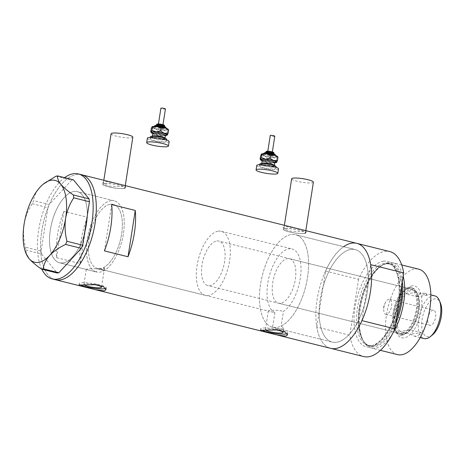 <?xml version="1.0" encoding="UTF-8"?>
<svg xmlns="http://www.w3.org/2000/svg" width="465" height="465" viewBox="0 0 465 465"><rect width="100%" height="100%" fill="white"/><g stroke="black" fill="none" stroke-linecap="round" stroke-linejoin="round"><path stroke-width="0.35" stroke-dasharray="2.33 1.74" d="M86.874 269.601L86.269 269.351L87.403 269.066C90.623 268.357 101.178 268.322 103.323 270.996L103.893 267.346A33.009 15.485 -76 0 0 121.673 233.68A33.009 15.485 -76 0 0 113.338 204.385A33.009 15.485 -76 0 0 110.391 204.245A33.009 15.485 -76 0 0 89.733 235.261A33.009 15.485 -76 0 0 96.976 268.328L96.406 271.979L59.555 262.789A36.677 17.205 -76 0 0 62.833 262.94A36.677 17.205 -76 0 0 85.88 228.007A36.677 17.205 -76 0 0 77.3 191.621A36.677 17.205 -76 0 0 74.022 191.47A36.677 17.205 -76 0 0 50.976 226.403A36.677 17.205 -76 0 0 59.555 262.789A36.677 17.205 104 0 1 50.371 229.768A36.677 17.205 104 0 1 77.3 191.621A36.677 17.205 104 0 1 86.484 224.642A36.677 17.205 104 0 1 59.555 262.789L96.482 271.996A36.677 17.205 104 0 1 87.298 238.975A36.677 17.205 104 0 1 114.227 200.822A36.677 17.205 -76 0 0 110.949 200.677A36.677 17.205 -76 0 0 87.92 235.523A36.677 17.205 -76 0 0 96.406 271.979M274.902 312.602A33.009 15.485 104 0 1 268.578 278.994A33.009 15.485 104 0 1 289.056 248.792A33.009 15.485 104 0 1 292.008 248.926A33.009 15.485 104 0 1 300.454 277.413A33.009 15.485 104 0 1 283.418 311.393L281.122 326.041A47.68 22.366 104 0 0 307.475 277.756A47.68 22.366 104 0 0 295.554 234.691A47.68 22.366 -76 0 0 291.299 234.5A47.68 22.366 104 0 1 295.554 234.691L355.266 249.583A47.68 22.366 104 0 1 366.42 296.891A47.68 22.366 104 0 1 336.457 342.304A47.68 22.366 104 0 1 332.202 342.106A47.68 22.366 104 0 1 321.048 294.798A47.68 22.366 104 0 1 351.011 249.385A47.68 22.366 104 0 1 355.266 249.583A47.68 22.366 -76 0 0 351.011 249.385A47.68 22.366 -76 0 0 323.163 286.283L319.164 311.806A47.68 22.366 -76 0 0 332.202 342.106A47.68 22.366 -76 0 0 336.457 342.304A47.68 22.366 -76 0 0 364.31 305.4A47.68 22.366 -76 0 0 368.303 279.884A47.68 22.366 -76 0 0 355.266 249.583L295.554 234.691A47.68 22.366 -76 0 1 306.708 281.999A47.68 22.366 -76 0 1 276.745 327.412A47.68 22.366 -76 0 1 272.49 327.221A47.68 22.366 104 0 1 261.336 279.913A47.68 22.366 104 0 1 291.299 234.5A47.68 22.366 -76 0 0 261.336 279.913A47.68 22.366 -76 0 0 272.49 327.221L332.202 342.106L272.49 327.221A47.68 22.366 104 0 0 272.612 327.25L274.902 312.602C268.956 311.405 267.143 310.783 269.456 310.742C273.513 309.882 278.169 310.097 283.418 311.393M103.893 267.346L104.462 268.514L103.247 269.305L98.179 268.642L268.631 311.137L269.456 310.742M98.179 268.642L96.976 268.328M132.851 137.175A11.003 1.814 8.9 0 1 131.409 137.82A11.003 1.814 8.9 0 1 119.04 136.791A11.003 1.814 8.9 0 1 111.106 133.769M104.631 183.687A11.003 1.814 8.9 0 1 117 184.715A11.003 1.814 8.9 0 1 124.928 187.744A11.003 1.814 8.9 0 1 123.487 188.389A11.003 1.814 8.9 0 1 111.123 187.36A11.003 1.814 8.9 0 1 103.189 184.338A11.003 1.814 8.9 0 1 104.631 183.687M313.398 182.187A11.003 1.814 8.9 0 1 311.957 182.838A11.003 1.814 8.9 0 1 299.594 181.809A11.003 1.814 8.9 0 1 291.66 178.787M285.185 228.704A11.003 1.814 8.9 0 1 297.554 229.733A11.003 1.814 8.9 0 1 305.482 232.756A11.003 1.814 8.9 0 1 304.04 233.407A11.003 1.814 8.9 0 1 291.671 232.378A11.003 1.814 8.9 0 1 283.743 229.35A11.003 1.814 8.9 0 1 285.185 228.704M123.853 185.273L125.678 185.936L124.219 186.343L111.158 186.395L105.119 184.64L103.032 182.39L104.573 181.449L114.599 182.966M123.882 188.488A11.462 1.889 8.9 0 1 110.996 187.418A11.462 1.889 8.9 0 1 102.736 184.268A11.462 1.889 8.9 0 1 104.241 183.588A11.462 1.889 8.9 0 1 117.122 184.663A11.462 1.889 8.9 0 1 125.381 187.814A11.462 1.889 8.9 0 1 123.882 188.488M304.406 230.285L306.232 230.954L304.767 231.361L291.712 231.413L285.667 229.658L283.58 227.402L285.126 226.461L295.153 227.978M304.435 233.506A11.462 1.889 8.9 0 1 291.549 232.43A11.462 1.889 8.9 0 1 283.29 229.28A11.462 1.889 8.9 0 1 284.789 228.606A11.462 1.889 8.9 0 1 297.676 229.675A11.462 1.889 8.9 0 1 305.935 232.826A11.462 1.889 8.9 0 1 304.435 233.506M272.612 327.25C276.82 328.412 280.122 328.941 282.505 328.848L283.702 328.139L281.122 326.041M274.641 329.633A8.922 1.471 -171.1 0 0 266.573 329.15A8.922 1.471 -171.1 0 0 265.405 329.673A8.922 1.471 -171.1 0 0 265.451 329.883M93.145 284.382A8.922 1.471 -171.1 0 0 85.078 283.9A8.922 1.471 -171.1 0 0 83.909 284.423A8.922 1.471 -171.1 0 0 83.956 284.632M105.642 288.486A13.752 2.273 -171.1 0 0 106.311 287.934A13.752 2.273 -171.1 0 0 96.395 284.15A13.752 2.273 -171.1 0 0 80.939 282.865A13.752 2.273 -171.1 0 0 79.137 283.673A13.752 2.273 -171.1 0 0 80.619 285.004M287.138 333.736A13.752 2.273 -171.1 0 0 287.806 333.184A13.752 2.273 -171.1 0 0 277.89 329.4A13.752 2.273 -171.1 0 0 262.434 328.116A13.752 2.273 -171.1 0 0 260.632 328.924A13.752 2.273 -171.1 0 0 262.115 330.255M356.824 243.352A54.097 25.377 -76 0 0 351.988 243.131A54.097 25.377 -76 0 0 317.99 294.659A54.097 25.377 -76 0 0 330.65 348.332A54.097 25.377 104 0 1 316.781 327.029L349.779 335.259A54.097 25.377 104 0 0 363.647 356.562M81.515 174.712A54.097 25.377 -76 0 0 76.684 174.491A54.097 25.377 -76 0 0 42.687 226.019A54.097 25.377 -76 0 0 55.341 279.692A54.097 25.377 104 0 1 41.792 230.983A54.097 25.377 104 0 1 81.515 174.712M87.414 217.231A54.097 25.377 -76 0 0 80.16 263.55L56.591 257.674A54.097 25.377 104 0 1 63.845 211.354L87.414 217.231L80.16 263.55M103.323 270.996A36.677 17.205 -76 0 0 123.428 233.767A36.677 17.205 -76 0 0 114.227 200.822A36.677 17.205 104 0 1 123.411 233.849A36.677 17.205 104 0 1 96.482 271.996M63.845 211.354L56.591 257.674M111.693 204.565L104.439 250.885M41.815 269.183A54.097 25.377 104 0 1 38.647 230.198A54.097 25.377 104 0 1 64.641 177.647M55.998 176.177L71.686 180.089L49.267 204.513L33.579 200.601L32.23 203.728C28.156 209.86 25.441 216.713 24.093 224.275C23.058 231.942 23.506 239.58 25.43 247.182L26.459 254.518M43.704 183.785L40.048 187.209C36.293 191.51 34.137 195.974 33.579 200.601M32.23 203.728L47.918 207.64L41.118 251.094L25.43 247.182M25.837 250.06L41.525 253.971L57.137 273.002M41.525 253.971L41.118 251.094M47.918 207.64L49.267 204.513M71.686 180.089L73.435 179.839M412.234 285.905A26.679 12.514 -76 0 0 407.177 288.364A26.679 12.514 -76 0 0 396.244 332.231A26.679 12.514 -76 0 0 404.091 337.904A26.679 12.514 -76 0 0 421.296 310.045A26.679 12.514 -76 0 0 412.234 285.905M402.411 335.073A24.296 11.398 104 0 1 400.243 334.974A24.296 11.398 104 0 1 395.262 329.906A24.296 11.398 104 0 1 405.224 289.957A24.296 11.398 104 0 1 409.828 287.719A24.296 11.398 104 0 1 411.996 287.823A24.296 11.398 104 0 1 417.68 311.928A24.296 11.398 104 0 1 402.411 335.073M401.522 333.457A22.925 10.753 104 0 1 399.476 333.364A22.925 10.753 104 0 1 394.111 310.62A22.925 10.753 104 0 1 408.514 288.788A22.925 10.753 104 0 1 410.566 288.881A22.925 10.753 104 0 1 415.925 311.626A22.925 10.753 104 0 1 401.522 333.457M280.523 303.29A22.925 10.753 104 0 1 278.477 303.197A22.925 10.753 104 0 1 273.112 280.453A22.925 10.753 104 0 1 287.521 258.621A22.925 10.753 104 0 1 289.567 258.714A22.925 10.753 104 0 1 294.932 281.459A22.925 10.753 104 0 1 280.523 303.29M401.312 334.8A24.296 11.398 104 0 1 399.139 334.701A24.296 11.398 104 0 1 393.454 310.591A24.296 11.398 104 0 1 408.723 287.446A24.296 11.398 104 0 1 410.897 287.55A24.296 11.398 104 0 1 416.582 311.655A24.296 11.398 104 0 1 401.312 334.8M402.306 281.714A42.856 20.105 -76 0 0 387.287 263.312A42.856 20.105 -76 0 0 382.265 265.114A42.856 20.105 -76 0 0 361.241 300.21A42.856 20.105 -76 0 0 363.328 341.066A42.856 20.105 -76 0 0 374.203 346.832A42.856 20.105 -76 0 0 395.802 323.233M392.826 333.19A44.012 20.646 104 0 1 375.319 348.279A44.012 20.646 104 0 1 371.39 348.099A44.012 20.646 104 0 1 364.153 342.356A44.012 20.646 104 0 1 362.002 300.396A44.012 20.646 104 0 1 383.596 264.358A44.012 20.646 104 0 1 388.752 262.51A44.012 20.646 104 0 1 392.681 262.69A44.012 20.646 104 0 1 403.161 276.245M397.517 354.609A44.012 20.646 104 0 1 387.217 310.94A44.012 20.646 104 0 1 414.879 269.02A44.012 20.646 104 0 1 418.808 269.206M361.927 320.623L370.686 264.661M316.781 327.029L319.164 311.806A47.68 22.366 -76 0 1 323.163 286.283L325.547 271.066A54.097 25.377 104 0 1 343.635 246.683M325.547 271.066L358.544 279.291A54.097 25.377 104 0 1 389.821 251.582M358.544 279.291L349.779 335.259M432.45 334.934A19.437 9.12 104 0 1 428.765 336.724A19.437 9.12 104 0 1 422.162 319.141A19.437 9.12 104 0 1 434.699 298.844A19.437 9.12 104 0 1 440.413 302.977M434.856 295.885A22.006 10.323 -76 0 0 432.892 295.792A22.006 10.323 -76 0 0 419.058 316.752A22.006 10.323 -76 0 0 424.208 338.584M430.544 325.378A7.795 3.656 104 0 1 429.846 325.343A7.795 3.656 104 0 1 428.021 317.612A7.795 3.656 104 0 1 432.921 310.19A7.795 3.656 104 0 1 433.618 310.219A7.795 3.656 104 0 1 435.443 317.955A7.795 3.656 104 0 1 430.544 325.378M386.543 314.41A7.795 3.656 104 0 1 385.845 314.375A7.795 3.656 104 0 1 383.718 309.568A7.795 3.656 104 0 1 385.479 302.494A7.795 3.656 104 0 1 388.92 299.222A7.795 3.656 104 0 1 389.618 299.251A7.795 3.656 104 0 1 391.443 306.987A7.795 3.656 104 0 1 386.543 314.41M422.516 293.206A22.006 10.323 104 0 1 424.487 293.299A22.006 10.323 104 0 1 427.358 295.159L416.361 292.421A22.006 10.323 104 0 1 417.994 295.141A22.006 10.323 104 0 1 410.49 329.9A22.006 10.323 104 0 1 408.973 331.324A22.006 10.323 104 0 1 404.806 333.347A22.006 10.323 104 0 1 399.964 331.394A22.006 10.323 104 0 1 397.325 313.445A22.006 10.323 104 0 1 405.835 293.909L416.361 292.421A22.006 10.323 104 0 0 411.519 290.462A22.006 10.323 104 0 0 405.835 293.909L416.832 296.653A22.006 10.323 104 0 1 422.516 293.206M421.488 332.644L410.49 329.9L399.964 331.394L410.961 334.137A22.006 10.323 104 0 0 413.838 336.003A22.006 10.323 104 0 0 415.803 336.09A22.006 10.323 104 0 0 421.488 332.644L410.961 334.137M403.876 334.044A22.925 10.753 -76 0 0 408.218 331.934A22.925 10.753 -76 0 0 417.617 294.246A22.925 10.753 -76 0 0 412.92 289.468A22.925 10.753 -76 0 0 410.874 289.375A22.925 10.753 -76 0 0 396.465 311.207A22.925 10.753 -76 0 0 401.83 333.951A22.925 10.753 -76 0 0 403.876 334.044M216.806 240.992A22.925 10.753 104 0 1 218.852 241.085A22.925 10.753 104 0 1 224.217 263.829A22.925 10.753 104 0 1 209.814 285.661A22.925 10.753 104 0 1 207.762 285.568A22.925 10.753 104 0 1 202.403 262.824A22.925 10.753 104 0 1 216.806 240.992M218.347 231.163A33.009 15.485 104 0 1 221.294 231.297A33.009 15.485 104 0 1 229.018 264.05A33.009 15.485 104 0 1 208.274 295.49A33.009 15.485 104 0 1 205.327 295.356A33.009 15.485 104 0 1 197.602 262.603A33.009 15.485 104 0 1 218.347 231.163M110.391 204.245A33.009 15.485 104 0 1 113.338 204.385A33.009 15.485 104 0 1 121.063 237.133A33.009 15.485 104 0 1 100.318 268.572A33.009 15.485 104 0 1 97.371 268.439A33.009 15.485 104 0 1 89.646 235.685A33.009 15.485 104 0 1 110.391 204.245M416.832 296.653L427.358 295.159M158.402 124.3A2.29 0.378 8.9 0 1 160.82 124.335A2.29 0.378 8.9 0 1 162.913 125.044A2.29 0.378 8.9 0 1 162.895 125.079A2.29 0.378 8.9 0 1 160.471 125.044A2.29 0.378 8.9 0 1 158.385 124.335A2.29 0.378 8.9 0 1 158.402 124.3M156.327 125.771A4.127 0.68 8.9 0 1 160.681 125.835A4.127 0.68 8.9 0 1 164.447 127.114A4.127 0.68 8.9 0 1 164.412 127.178A4.127 0.68 8.9 0 1 160.053 127.114A4.127 0.68 8.9 0 1 156.292 125.841A4.127 0.68 8.9 0 1 156.327 125.771M166.703 139.366A8.254 1.36 8.9 0 1 166.639 139.5A8.254 1.36 8.9 0 1 157.92 139.372A8.254 1.36 8.9 0 1 150.398 136.815M150.183 138.471A8.254 1.36 8.9 0 1 158.896 138.599A8.254 1.36 8.9 0 1 166.424 141.157A8.254 1.36 8.9 0 1 166.36 141.284A8.254 1.36 8.9 0 1 157.641 141.157A8.254 1.36 8.9 0 1 150.119 138.599A8.254 1.36 8.9 0 1 150.183 138.471M169.138 141.581A11.003 1.814 8.9 0 1 169.057 141.755A11.003 1.814 8.9 0 1 157.432 141.581A11.003 1.814 8.9 0 1 147.399 138.175M165.459 135.46A8.254 1.36 8.9 0 1 162.39 135.373A8.254 1.36 8.9 0 1 154.299 133.966A8.254 1.36 8.9 0 1 152.776 133.478M150.753 131.671L154.299 133.966L158.24 133.775L162.39 135.373L166.929 134.484L167.336 135.03M168.161 129.299A8.254 1.36 8.9 0 1 168.179 129.671A8.254 1.36 8.9 0 1 163.227 130.014A8.254 1.36 8.9 0 1 155.141 128.607A8.254 1.36 8.9 0 1 152.003 126.858A8.254 1.36 8.9 0 1 152.072 126.788M168.417 129.642L167.377 131.612L163.227 130.014L158.687 130.903L155.141 128.607L151.201 128.799M158.687 130.903L158.24 133.775M167.377 131.612L166.929 134.484M165.412 109.002A2.29 0.378 8.9 0 1 163.11 108.984A2.29 0.378 8.9 0 1 160.907 108.293M267.77 151.567A2.29 0.378 8.9 0 1 270.188 151.602A2.29 0.378 8.9 0 1 272.281 152.311A2.29 0.378 8.9 0 1 272.263 152.346A2.29 0.378 8.9 0 1 269.84 152.311A2.29 0.378 8.9 0 1 267.753 151.602A2.29 0.378 8.9 0 1 267.77 151.567M265.695 153.043A4.127 0.68 8.9 0 1 270.049 153.107A4.127 0.68 8.9 0 1 273.815 154.38A4.127 0.68 8.9 0 1 273.78 154.45A4.127 0.68 8.9 0 1 269.421 154.386A4.127 0.68 8.9 0 1 265.66 153.107A4.127 0.68 8.9 0 1 265.695 153.043M276.07 166.633A8.254 1.36 8.9 0 1 276.007 166.766A8.254 1.36 8.9 0 1 267.288 166.639A8.254 1.36 8.9 0 1 259.766 164.081M259.551 165.738A8.254 1.36 8.9 0 1 268.264 165.866A8.254 1.36 8.9 0 1 275.792 168.423A8.254 1.36 8.9 0 1 275.728 168.551A8.254 1.36 8.9 0 1 267.009 168.423A8.254 1.36 8.9 0 1 259.487 165.871A8.254 1.36 8.9 0 1 259.551 165.738M278.506 168.847A11.003 1.814 8.9 0 1 278.425 169.022A11.003 1.814 8.9 0 1 266.8 168.847A11.003 1.814 8.9 0 1 256.767 165.441M274.827 162.733A8.254 1.36 8.9 0 1 271.758 162.64A8.254 1.36 8.9 0 1 263.667 161.233A8.254 1.36 8.9 0 1 262.144 160.745M260.121 158.937L263.667 161.233L267.608 161.041L271.758 162.64L276.297 161.75L276.704 162.297M277.529 156.566A8.254 1.36 8.9 0 1 277.547 156.938A8.254 1.36 8.9 0 1 272.595 157.28A8.254 1.36 8.9 0 1 264.509 155.874A8.254 1.36 8.9 0 1 261.371 154.124A8.254 1.36 8.9 0 1 261.44 154.055M277.785 156.908L276.745 158.879L272.595 157.28L268.055 158.17L264.509 155.874L260.569 156.066M268.055 158.17L267.608 161.041M276.745 158.879L276.297 161.75M274.78 136.268A2.29 0.378 8.9 0 1 272.478 136.251A2.29 0.378 8.9 0 1 270.275 135.559M401.615 286.115A42.176 19.786 -76 0 0 390.187 263.957A42.176 19.786 -76 0 0 386.421 263.783A42.176 19.786 -76 0 0 359.916 303.959A42.176 19.786 -76 0 0 369.785 345.809A42.176 19.786 -76 0 0 373.552 345.977A42.176 19.786 -76 0 0 396.587 318.229M383.451 261.185A44.012 20.646 -76 0 0 355.062 307.144A44.012 20.646 -76 0 0 370.018 346.954A44.012 20.646 -76 0 0 398.4 300.995A44.012 20.646 -76 0 0 383.451 261.185M371.866 345.559A42.176 19.786 104 0 1 368.1 345.385A42.176 19.786 104 0 1 358.236 303.54A42.176 19.786 104 0 1 384.741 263.364A42.176 19.786 104 0 1 388.507 263.539A42.176 19.786 104 0 1 398.377 305.389A42.176 19.786 104 0 1 371.866 345.559M153.351 127.09A6.876 1.133 -171.1 0 0 159.216 129.27A6.876 1.133 -171.1 0 0 166.83 129.439A6.876 1.133 -171.1 0 0 160.96 127.259A6.876 1.133 -171.1 0 0 153.351 127.09M154.351 126.41A5.958 0.982 -171.1 0 0 154.339 126.445A5.958 0.982 -171.1 0 0 159.774 128.294A5.958 0.982 -171.1 0 0 166.069 128.387A5.958 0.982 -171.1 0 0 166.115 128.294A5.958 0.982 -171.1 0 0 166.115 128.253L166.243 128.811C168.528 128.375 151.857 125.812 154.06 126.899L154.595 125.91M151.357 136.838A7.335 1.209 -171.1 0 0 157.623 139.163A7.335 1.209 -171.1 0 0 165.738 139.343A7.335 1.209 -171.1 0 0 159.478 137.018A7.335 1.209 -171.1 0 0 151.357 136.838M164.982 138.291A6.417 1.058 8.9 0 1 158.199 138.192A6.417 1.058 8.9 0 1 152.351 136.204L152.084 136.64C149.695 135.443 167.749 138.262 165.151 138.686L165.029 138.192A6.417 1.058 8.9 0 1 164.982 138.291M152.77 133.525A6.417 1.058 -171.1 0 0 158.623 135.513A6.417 1.058 -171.1 0 0 165.401 135.611A6.417 1.058 -171.1 0 0 165.453 135.513M165.592 135.181A7.335 1.209 8.9 0 1 159.35 134.862A7.335 1.209 8.9 0 1 153.008 133.298M165.313 127.334A5.045 0.831 8.9 0 1 159.728 127.212A5.045 0.831 8.9 0 1 155.426 125.614M156.443 125.015A4.127 0.68 -171.1 0 0 160.402 126.253A4.127 0.68 -171.1 0 0 164.552 126.288M163.796 125.236A3.208 0.529 8.9 0 1 160.245 125.161A3.208 0.529 8.9 0 1 157.501 124.143M262.719 154.357A6.876 1.133 -171.1 0 0 268.584 156.536A6.876 1.133 -171.1 0 0 276.198 156.705A6.876 1.133 -171.1 0 0 270.328 154.525A6.876 1.133 -171.1 0 0 262.719 154.357M263.719 153.677A5.958 0.982 -171.1 0 0 263.707 153.717A5.958 0.982 -171.1 0 0 269.142 155.56A5.958 0.982 -171.1 0 0 275.437 155.653A5.958 0.982 -171.1 0 0 275.483 155.56A5.958 0.982 -171.1 0 0 275.483 155.519L275.611 156.077C277.896 155.641 261.225 153.078 263.428 154.171L263.963 153.177M260.731 164.11A7.335 1.209 -171.1 0 0 266.991 166.435A7.335 1.209 -171.1 0 0 275.106 166.609A7.335 1.209 -171.1 0 0 268.846 164.285A7.335 1.209 -171.1 0 0 260.731 164.11M274.35 165.557A6.417 1.058 8.9 0 1 267.567 165.459A6.417 1.058 8.9 0 1 261.719 163.471L261.452 163.913C259.063 162.715 277.117 165.528 274.519 165.959L274.397 165.459A6.417 1.058 8.9 0 1 274.35 165.557M262.138 160.791A6.417 1.058 -171.1 0 0 267.991 162.779A6.417 1.058 -171.1 0 0 274.769 162.878A6.417 1.058 -171.1 0 0 274.821 162.779M274.96 162.448A7.335 1.209 8.9 0 1 268.718 162.134A7.335 1.209 8.9 0 1 262.376 160.565M274.681 154.607A5.045 0.831 8.9 0 1 269.101 154.485A5.045 0.831 8.9 0 1 264.794 152.886M265.811 152.288A4.127 0.68 -171.1 0 0 269.77 153.526A4.127 0.68 -171.1 0 0 273.92 153.555M273.164 152.503A3.208 0.529 8.9 0 1 269.613 152.427A3.208 0.529 8.9 0 1 266.869 151.41M125.259 185.622L124.928 187.744M305.813 230.634L305.482 232.756M102.736 184.268L103.032 182.39M283.29 229.28L283.58 227.402M268.328 311.004L265.405 329.673M86.269 269.351L83.909 284.423M79.137 283.673L78.858 285.434M260.632 328.924L260.354 330.685M114.227 200.822L77.3 191.621L114.227 200.822M287.806 333.184L287.533 334.94M106.311 287.934L106.037 289.689M104.462 268.514L101.539 287.184M283.702 328.139L283.034 332.434M305.935 232.826L306.232 230.954M125.381 187.814L125.678 185.936M284.377 225.293L283.743 229.35M103.823 180.275L103.189 184.338M221.294 231.297L292.008 248.926M395.262 329.906L396.244 332.231M405.224 289.957L407.177 288.364M278.477 303.197L399.476 333.364M399.139 334.701L400.243 334.974M386.688 263.8C377.475 264.626 365.67 281.133 361.154 300.64C355.44 322.541 360.183 344.251 369.785 345.809L368.1 345.385L371.332 345.53C379.858 344.879 391.687 328.993 396.36 309.789C402.649 287.335 397.592 264.655 388.507 263.539L390.187 263.957L386.688 263.8M401.696 264.94L392.681 262.69M380.405 350.343L371.39 348.099M363.328 341.066L364.153 342.356M382.265 265.114L383.596 264.358M410.897 287.55L411.996 287.823M289.567 258.714L410.566 288.881M385.845 314.375L429.846 325.343M385.479 302.494L383.718 305.813L383.718 309.568M430.834 294.88L424.487 293.299M417.994 295.141L417.617 294.246M408.973 331.324L408.218 331.934M412.92 289.468L218.852 241.085M205.327 295.356L97.371 268.439M401.83 333.951L207.762 285.568M420.186 337.584L413.838 336.003M389.618 299.251L433.618 310.219M162.977 124.655L162.913 125.044M164.523 126.608L164.447 127.114M152.648 133.025C150.009 133.426 167.97 136.274 165.714 135.071M166.609 139.965L166.424 141.157M150.305 137.413L150.119 138.599M156.374 125.329L156.292 125.841M158.443 123.946L158.385 124.335M272.345 151.921L272.281 152.311M273.891 153.874L273.815 154.38M262.016 160.291C259.377 160.692 277.338 163.541 275.082 162.343M275.978 167.237L275.792 168.423M259.673 164.68L259.487 165.871M265.742 152.601L265.66 153.107M267.811 151.212L267.753 151.602"/><path stroke-width="0.7" d="M103.823 180.275L111.106 133.769A11.003 1.814 8.9 0 1 112.547 133.118A11.003 1.814 8.9 0 1 124.916 134.147A11.003 1.814 8.9 0 1 132.851 137.175L125.259 185.622M284.377 225.293L291.66 178.787A11.003 1.814 8.9 0 1 293.101 178.136A11.003 1.814 8.9 0 1 305.47 179.165A11.003 1.814 8.9 0 1 313.398 182.187L305.813 230.634M265.451 329.883A8.922 1.471 -171.1 0 0 272.409 332.237A8.922 1.471 -171.1 0 0 281.86 332.957A8.922 1.471 -171.1 0 0 283.034 332.434A8.922 1.471 -171.1 0 0 274.641 329.633M83.956 284.632A8.922 1.471 -171.1 0 0 90.913 286.986A8.922 1.471 -171.1 0 0 100.364 287.707A8.922 1.471 -171.1 0 0 101.539 287.184A8.922 1.471 -171.1 0 0 93.145 284.382M80.602 285.01L78.858 285.434L79.562 285.731L95.546 289.718L104.172 290.887L106.037 289.689L103.567 286.806L96.313 284.667L80.602 285.01M80.619 285.004A13.752 2.273 -171.1 0 0 92.39 288.05A13.752 2.273 -171.1 0 0 104.509 288.742A13.752 2.273 -171.1 0 0 105.642 288.486M262.097 330.26L260.354 330.685L261.057 330.981L277.041 334.969L285.667 336.137L287.533 334.94L285.057 332.057L277.808 329.918L262.097 330.26M262.115 330.255A13.752 2.273 -171.1 0 0 273.885 333.3A13.752 2.273 -171.1 0 0 286.004 333.992A13.752 2.273 -171.1 0 0 287.138 333.736M135.263 210.442L111.693 204.565A54.097 25.377 104 0 1 104.439 250.885L128.015 256.767A54.097 25.377 -76 0 0 135.263 210.442L128.015 256.767M277.041 334.969L363.647 356.562A54.097 25.377 104 0 0 368.478 356.783A54.097 25.377 104 0 0 394.925 328.854L361.927 320.623A54.097 25.377 104 0 1 335.48 348.558A54.097 25.377 104 0 1 330.65 348.332A54.097 25.377 -76 0 0 335.48 348.558A54.097 25.377 -76 0 0 369.477 297.03A54.097 25.377 -76 0 0 356.824 243.352A54.097 25.377 104 0 1 370.686 264.661L403.69 272.885A54.097 25.377 104 0 0 389.821 251.582L81.515 174.712A54.097 25.377 104 0 1 95.063 223.427A54.097 25.377 104 0 1 55.341 279.692A54.097 25.377 -76 0 0 60.171 279.918A54.097 25.377 -76 0 0 94.168 228.391A54.097 25.377 -76 0 0 81.515 174.712L78.37 173.933A54.097 25.377 104 0 1 91.919 222.642A54.097 25.377 104 0 1 52.196 278.913A54.097 25.377 104 0 1 41.815 269.183M64.641 177.647A54.097 25.377 104 0 1 78.37 173.933M73.36 194.957C67.937 191.237 63.752 187.674 60.816 184.262C58.247 180.984 57.224 178.205 57.747 175.933L55.998 176.177L43.303 184.111A42.176 19.786 -76 0 0 40.048 187.209A42.176 19.786 -76 0 0 24.093 224.275A42.176 19.786 -76 0 0 26.017 253.46A42.176 19.786 -76 0 0 28.9 258.395C31.777 261.749 35.962 265.317 41.449 269.09L43.199 268.84C43.722 264.277 45.878 259.813 49.668 255.448C53.731 251.222 59.049 247.549 65.617 244.416L66.96 241.289C65.036 233.663 64.594 226.025 65.623 218.381C66.983 210.79 69.698 203.943 73.766 197.834L73.36 194.957L89.047 198.869L73.435 179.839L57.747 175.933M26.017 253.46L28.9 258.395A42.176 19.786 -76 0 0 49.668 255.448A42.176 19.786 -76 0 0 65.623 218.381A42.176 19.786 -76 0 0 60.816 184.262A42.176 19.786 -76 0 0 43.303 184.111M43.199 268.84L58.886 272.752L57.137 273.002L41.449 269.09M58.886 272.752L81.305 248.327L65.617 244.416M66.96 241.289L82.648 245.2L89.454 201.746L73.766 197.834M89.047 198.869L89.454 201.746M82.648 245.2L81.305 248.327M395.802 323.233A42.856 20.105 -76 0 0 402.306 281.714M403.161 276.245A44.012 20.646 104 0 1 392.826 333.19M401.696 264.94L418.808 269.206A44.012 20.646 104 0 1 429.102 312.869A44.012 20.646 104 0 1 401.446 354.789A44.012 20.646 104 0 1 397.517 354.609L380.405 350.343M343.635 246.683A54.097 25.377 104 0 1 356.824 243.352M394.925 328.854L403.69 272.885M439.361 300.471L440.413 302.977A19.437 9.12 104 0 1 432.45 334.934L430.34 336.654A22.006 10.323 -76 0 0 439.361 300.471A22.006 10.323 -76 0 0 434.856 295.885L430.834 294.88M420.186 337.584L424.208 338.584A22.006 10.323 -76 0 0 426.173 338.677A22.006 10.323 -76 0 0 430.34 336.654M160.907 108.293A2.29 0.378 8.9 0 1 160.902 108.252A2.29 0.378 8.9 0 1 160.919 108.217A2.29 0.378 8.9 0 1 163.343 108.252A2.29 0.378 8.9 0 1 165.43 108.961A2.29 0.378 8.9 0 1 165.412 109.002M150.305 137.413L150.398 136.815A8.254 1.36 8.9 0 1 150.462 136.681A8.254 1.36 8.9 0 1 159.175 136.815A8.254 1.36 8.9 0 1 166.703 139.366L166.609 139.965M146.702 142.645L147.399 138.175A11.003 1.814 8.9 0 1 147.486 138A11.003 1.814 8.9 0 1 159.106 138.175A11.003 1.814 8.9 0 1 169.138 141.581L168.44 146.045A11.003 1.814 8.9 0 1 168.353 146.219A11.003 1.814 8.9 0 1 156.734 146.051A11.003 1.814 8.9 0 1 146.702 142.645A11.003 1.814 8.9 0 1 146.789 142.47A11.003 1.814 8.9 0 1 158.408 142.639A11.003 1.814 8.9 0 1 168.44 146.045M151.16 132.217A8.254 1.36 8.9 0 1 156.112 131.874A8.254 1.36 8.9 0 1 164.197 133.281L160.652 130.985L156.112 131.874L151.956 130.276L150.922 132.246L151.177 132.589A8.254 1.36 8.9 0 1 151.16 132.217L150.753 131.671L151.201 128.799L152.084 126.782A8.254 1.36 8.9 0 1 156.949 126.515A8.254 1.36 8.9 0 1 165.034 127.922A8.254 1.36 8.9 0 1 168.161 129.299L168.417 129.642M152.776 133.478A8.254 1.36 8.9 0 1 151.177 132.589M167.249 135.106L167.336 135.03A8.254 1.36 8.9 0 1 167.249 135.106A8.254 1.36 8.9 0 1 165.459 135.46M167.336 135.03A8.254 1.36 -171.1 0 0 164.197 133.281L168.132 133.089L167.336 135.03M152.003 126.858L152.41 127.404L156.949 126.515L161.099 128.113L165.034 127.922L168.179 129.671M152.41 127.404L151.956 130.276M168.586 130.217L168.132 133.089M161.099 128.113L160.652 130.985M270.275 135.559A2.29 0.378 8.9 0 1 270.27 135.518A2.29 0.378 8.9 0 1 270.287 135.484A2.29 0.378 8.9 0 1 272.711 135.518A2.29 0.378 8.9 0 1 274.798 136.228A2.29 0.378 8.9 0 1 274.78 136.268M259.673 164.68L259.766 164.081A8.254 1.36 8.9 0 1 259.83 163.953A8.254 1.36 8.9 0 1 268.549 164.081A8.254 1.36 8.9 0 1 276.07 166.633L275.978 167.237M256.07 169.911L256.767 165.441A11.003 1.814 8.9 0 1 256.854 165.267A11.003 1.814 8.9 0 1 268.474 165.441A11.003 1.814 8.9 0 1 278.506 168.847L277.808 173.317A11.003 1.814 8.9 0 1 277.721 173.492A11.003 1.814 8.9 0 1 266.102 173.317A11.003 1.814 8.9 0 1 256.07 169.911A11.003 1.814 8.9 0 1 256.157 169.737A11.003 1.814 8.9 0 1 267.776 169.911A11.003 1.814 8.9 0 1 277.808 173.317M260.528 159.483A8.254 1.36 8.9 0 1 265.48 159.14A8.254 1.36 8.9 0 1 273.565 160.547L270.02 158.251L265.48 159.14L261.33 157.542L260.29 159.512L260.545 159.855A8.254 1.36 8.9 0 1 260.528 159.483L260.121 158.937L260.569 156.066L261.435 154.06A8.254 1.36 8.9 0 1 261.452 154.049A8.254 1.36 8.9 0 1 266.317 153.781A8.254 1.36 8.9 0 1 274.408 155.188A8.254 1.36 8.9 0 1 277.529 156.566L277.785 156.908M262.144 160.745A8.254 1.36 8.9 0 1 260.545 159.855M276.623 162.378L276.704 162.297A8.254 1.36 8.9 0 1 276.623 162.378A8.254 1.36 8.9 0 1 274.827 162.733M276.704 162.297A8.254 1.36 -171.1 0 0 273.565 160.547L277.506 160.355L276.704 162.297M261.371 154.124L261.778 154.671L266.317 153.781L270.467 155.38L274.408 155.188L277.547 156.938M261.778 154.671L261.33 157.542M277.954 157.484L277.506 160.355M270.467 155.38L270.02 158.251M396.587 318.229A42.176 19.786 -76 0 0 401.615 286.115M164.552 126.288A4.127 0.68 -171.1 0 0 164.587 126.218A4.127 0.68 -171.1 0 0 160.82 124.946A4.127 0.68 -171.1 0 0 156.467 124.882A4.127 0.68 -171.1 0 0 156.432 124.946A4.127 0.68 -171.1 0 0 156.443 125.015M157.501 124.143A3.208 0.529 8.9 0 1 161.053 124.219A3.208 0.529 8.9 0 1 163.796 125.236M166.115 128.253A5.958 0.982 -171.1 0 0 160.565 126.428A5.958 0.982 -171.1 0 0 154.386 126.352A5.958 0.982 -171.1 0 0 154.351 126.41M155.426 125.614A5.045 0.831 8.9 0 1 161.006 125.736A5.045 0.831 8.9 0 1 165.313 127.334M152.195 136.547L152.351 136.204A6.417 1.058 8.9 0 1 152.398 136.1A6.417 1.058 8.9 0 1 159.181 136.204A6.417 1.058 8.9 0 1 165.029 138.192L165.453 135.513A6.417 1.058 -171.1 0 0 159.6 133.525A6.417 1.058 -171.1 0 0 152.816 133.42A6.417 1.058 -171.1 0 0 152.77 133.525L152.816 133.141M153.008 133.298A7.335 1.209 8.9 0 1 152.061 132.374A7.335 1.209 8.9 0 1 160.175 132.548A7.335 1.209 8.9 0 1 166.441 134.873A7.335 1.209 8.9 0 1 165.592 135.181L165.691 135.083M273.92 153.555A4.127 0.68 -171.1 0 0 273.955 153.491A4.127 0.68 -171.1 0 0 270.188 152.212A4.127 0.68 -171.1 0 0 265.835 152.148A4.127 0.68 -171.1 0 0 265.8 152.212A4.127 0.68 -171.1 0 0 265.811 152.288M266.869 151.41A3.208 0.529 8.9 0 1 270.421 151.485A3.208 0.529 8.9 0 1 273.164 152.503M275.483 155.519A5.958 0.982 -171.1 0 0 269.938 153.694A5.958 0.982 -171.1 0 0 263.754 153.619A5.958 0.982 -171.1 0 0 263.719 153.677M264.794 152.886A5.045 0.831 8.9 0 1 270.374 153.008A5.045 0.831 8.9 0 1 274.681 154.607M261.562 163.814L261.719 163.471A6.417 1.058 8.9 0 1 261.766 163.372A6.417 1.058 8.9 0 1 268.549 163.471A6.417 1.058 8.9 0 1 274.397 165.459L274.821 162.779A6.417 1.058 -171.1 0 0 268.968 160.791A6.417 1.058 -171.1 0 0 262.184 160.692A6.417 1.058 -171.1 0 0 262.138 160.791L262.184 160.413M262.376 160.565A7.335 1.209 8.9 0 1 261.429 159.64A7.335 1.209 8.9 0 1 269.543 159.821A7.335 1.209 8.9 0 1 275.809 162.145A7.335 1.209 8.9 0 1 274.96 162.448M261.057 330.981L95.546 289.718M79.562 285.731L52.196 278.913M164.523 126.608L164.587 126.218C164.761 125.329 163.93 124.73 162.093 124.417C158.821 123.777 157.013 123.789 156.67 124.434L156.374 125.329M166.115 128.294C166.22 127.573 165.755 127.038 164.72 126.683L160.489 125.643C157.257 125.137 155.287 125.225 154.595 125.91L154.339 126.445M165.43 108.961L162.977 124.655M152.77 133.525L152.351 136.204M165.453 135.513L165.604 135.17M165.151 138.686L165.029 138.192M160.902 108.252L158.443 123.946M273.891 153.874L273.955 153.491C274.129 152.601 273.298 151.997 271.461 151.683C268.189 151.049 266.381 151.055 266.038 151.706L265.742 152.601M275.483 155.56C275.588 154.845 275.123 154.304 274.088 153.95L269.857 152.909C266.625 152.404 264.655 152.497 263.963 153.177L263.707 153.717M274.798 136.228L272.345 151.921M275.059 162.349L274.821 162.779M262.138 160.791L261.719 163.471M274.519 165.959L274.397 165.459M270.27 135.518L267.811 151.212"/></g></svg>
